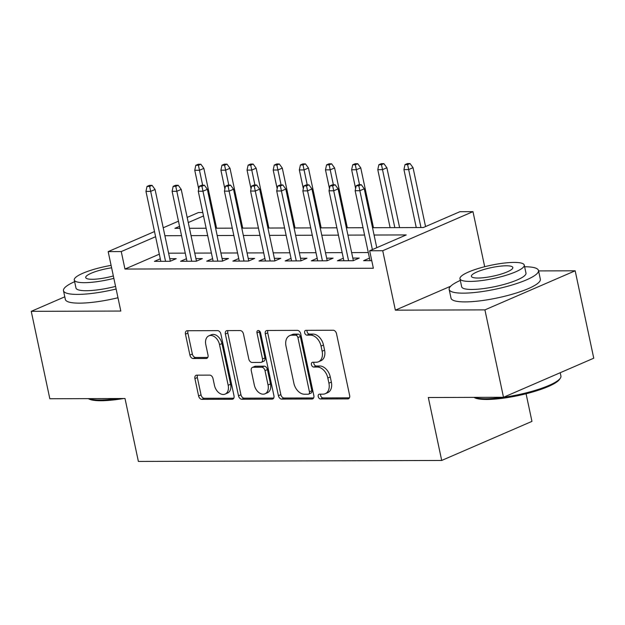 <?xml version="1.0" encoding="UTF-8"?>
<svg xmlns="http://www.w3.org/2000/svg" width="625" height="625" viewBox="0 0 625 625"><rect width="100%" height="100%" fill="white"/><g stroke="black" fill="none" stroke-linecap="round" stroke-linejoin="round"><path stroke-width="0.94" d="M318.227 396.578A2.508 1.719 -113.4 0 0 320.531 398.977L347.805 398.891A3.586 2.461 -113.4 0 0 348.5 398.75A3.586 2.461 -113.4 0 0 349.641 395.445L336.508 333.68A3.586 2.461 -113.4 0 0 333.211 330.25L305.945 330.344A2.508 1.719 -113.4 0 0 305.453 330.438A2.508 1.719 -113.4 0 0 304.656 332.75A2.508 1.719 -113.4 0 0 306.961 335.148L310.492 335.133A11.469 7.867 -113.4 0 1 321.039 346.086L322.133 351.234A11.469 7.867 -113.4 0 1 318.477 361.789A11.469 7.867 -113.4 0 1 316.258 362.242L312.727 362.258A2.508 1.719 -113.4 0 0 312.242 362.359A2.508 1.719 -113.4 0 0 311.438 364.664A2.508 1.719 -113.4 0 0 313.75 367.062L317.273 367.047A11.469 7.867 -113.4 0 1 327.82 378.008L328.914 383.156A11.469 7.867 -113.4 0 1 325.266 393.711A11.469 7.867 -113.4 0 1 323.039 394.164L319.508 394.172A2.508 1.719 -113.4 0 0 319.023 394.273A2.508 1.719 -113.4 0 0 318.227 396.578M320.688 394.172A2.508 1.719 -113.4 0 0 320.664 395.523A2.508 1.719 -113.4 0 0 322.969 397.922L349.422 397.836M307.117 330.336A2.508 1.719 -113.4 0 0 307.094 331.695A2.508 1.719 -113.4 0 0 309.398 334.086L312.93 334.078L310.492 335.133M313.906 362.25A2.508 1.719 -113.4 0 0 313.883 363.609A2.508 1.719 -113.4 0 0 316.188 366.008L319.719 365.992L317.273 367.047M196.75 375.164A3.586 2.461 -113.4 0 0 196.055 375.312A3.586 2.461 -113.4 0 0 194.906 378.609L198.594 395.938A3.586 2.461 -113.4 0 0 201.891 399.359L232.172 399.266A3.586 2.461 -113.4 0 0 232.867 399.117A3.586 2.461 -113.4 0 0 234.016 395.82L220.883 334.047A3.586 2.461 -113.4 0 0 217.586 330.625L187.297 330.727A3.586 2.461 -113.4 0 0 186.602 330.867A3.586 2.461 -113.4 0 0 185.461 334.164L189.914 355.102A3.586 2.461 -113.4 0 0 193.211 358.523L206.172 358.484A3.586 2.461 -113.4 0 0 206.867 358.336A3.586 2.461 -113.4 0 0 208.008 355.039L205.797 344.656A9.586 6.578 -113.4 0 1 208.859 335.836A9.586 6.578 -113.4 0 1 219.531 344.617L228.18 385.281A9.586 6.578 -113.4 0 1 225.117 394.102A9.586 6.578 -113.4 0 1 214.445 385.328L213.008 378.547A3.586 2.461 -113.4 0 0 209.711 375.125L196.75 375.164M159.312 254.18L124.961 269.055L121.25 251.57L108.172 251.617L154.508 231.555M503.5 397.281L484.922 309.875L575.172 270.797L593.75 358.203L503.5 397.281L428.32 397.523L441.703 460.453L138.383 461.438L125.008 398.508L49.828 398.75L31.25 311.344L120.805 311.055L108.172 251.617M450.688 286.211L395.359 310.164L484.922 309.875M395.359 310.164L382.727 250.727L369.656 250.773L406.242 234.93L374.078 235.031M124.961 269.055L373.367 268.25L369.656 250.773M278.414 395.68A3.586 2.461 -113.4 0 0 281.711 399.102L312 399.008A3.586 2.461 -113.4 0 0 312.695 398.859A3.586 2.461 -113.4 0 0 313.836 395.562L300.703 333.789A3.586 2.461 -113.4 0 0 297.406 330.367L267.125 330.469A3.586 2.461 -113.4 0 0 266.43 330.609A3.586 2.461 -113.4 0 0 265.281 333.906L278.414 395.68L280.852 394.625A3.586 2.461 -113.4 0 0 284.148 398.047L313.617 397.953M272.086 399.133L241.797 399.234A3.586 2.461 -113.4 0 1 238.508 395.805L225.375 334.039A3.586 2.461 -113.4 0 1 226.516 330.734A3.586 2.461 -113.4 0 1 227.211 330.594L240.172 330.555A3.586 2.461 -113.4 0 1 243.469 333.977L248.797 359.031A3.586 2.461 -113.4 0 0 252.086 362.453L260.688 362.422A3.586 2.461 -113.4 0 0 261.383 362.281A3.586 2.461 -113.4 0 0 262.523 358.984L256.984 332.906A2.508 1.719 -113.4 0 1 257.781 330.594A2.508 1.719 -113.4 0 1 260.57 332.891L273.922 395.695A3.586 2.461 -113.4 0 1 272.781 398.992A3.586 2.461 -113.4 0 1 272.086 399.133L273.359 398.586M64.781 296.82L31.25 311.344M369.484 258.133L363.602 260.68L371.758 260.656M343.336 258.219L337.453 260.766L353.141 260.719L359.242 258.078L352.812 258.094M317.188 258.305L311.305 260.852L326.992 260.805L333.094 258.164L326.664 258.18M291.039 258.391L285.156 260.938L300.844 260.883L306.945 258.242L300.516 258.266M264.891 258.477L259.008 261.023L274.695 260.969L280.797 258.328L274.375 258.352M238.742 258.555L232.859 261.109L248.547 261.055L254.648 258.414L248.227 258.438M212.594 258.641L206.711 261.188L222.398 261.141L228.5 258.5L222.078 258.523M186.445 258.727L180.562 261.273L196.25 261.227L202.352 258.586L195.93 258.602M368.297 252.547L351.648 252.602M342.148 252.625L325.5 252.68M316 252.711L299.352 252.766M289.852 252.797L273.203 252.852M263.703 252.883L247.055 252.938M237.555 252.969L220.906 253.023M211.406 253.055L194.758 253.102M185.258 253.133L168.609 253.188M160.297 258.812L154.414 261.359L170.102 261.312L176.203 258.672L169.781 258.688M441.703 460.453L531.953 421.383L526.078 393.766M187.172 217.414L198.422 212.539L202.797 212.523M372.523 227.703L423.32 227.539L459.906 211.695L472.977 211.648L382.727 250.727M484.688 266.711L472.977 211.648M575.172 270.797L538.578 270.914M163.211 227.789L178.469 221.18M155.602 236.703L121.25 251.57M364.578 235.062L347.93 235.117M338.43 235.148L321.781 235.203M312.281 235.234L295.633 235.289M286.133 235.32L269.484 235.367M259.992 235.398L243.336 235.453M233.844 235.484L217.188 235.539M207.695 235.57L191.039 235.625M181.547 235.656L164.891 235.711M179.562 226.328L174.914 228.336L179.984 228.32M189.484 228.289L206.133 228.234M215.633 228.203L232.281 228.156M241.781 228.125L258.43 228.07M267.93 228.039L284.578 227.984M294.078 227.953L310.727 227.898M320.227 227.867L336.875 227.813M346.375 227.781L363.023 227.727M203.523 215.953L188.266 222.555M325.266 393.711L327.703 392.648A11.469 7.867 -113.4 0 0 331.359 382.094L328.914 383.156M319.719 365.992A11.469 7.867 -113.4 0 1 330.266 376.945L331.359 382.094M318.477 361.789L320.922 360.734A11.469 7.867 -113.4 0 0 324.57 350.18L322.133 351.234M312.93 334.078A11.469 7.867 -113.4 0 1 323.477 345.031L324.57 350.18M267.938 330.461A3.586 2.461 -113.4 0 0 267.727 332.852L280.852 394.625M308.156 394.211A2.508 1.719 -113.4 0 0 308.641 394.109A2.508 1.719 -113.4 0 0 309.438 391.805L297.914 337.578A2.508 1.719 -113.4 0 0 295.609 335.18L291.883 335.195A11.469 7.867 -113.4 0 0 289.664 335.648A11.469 7.867 -113.4 0 0 286.008 346.203L293.883 383.266A11.469 7.867 -113.4 0 0 304.43 394.219L308.156 394.211M308.641 394.109L311.078 393.055A2.508 1.719 -113.4 0 0 311.875 390.742L309.438 391.805M289.664 335.648L292.102 334.594A11.469 7.867 -113.4 0 1 294.32 334.141L298.047 334.125A2.508 1.719 -113.4 0 1 300.352 336.523L311.875 390.742M273.711 398.078L244.242 398.18L241.797 399.234M228.023 330.594A3.586 2.461 -113.4 0 0 227.813 332.977L240.945 394.75A3.586 2.461 -113.4 0 0 244.242 398.18M261.383 362.281L263.82 361.227A3.586 2.461 -113.4 0 0 264.961 357.93L259.422 331.844L256.984 332.906M259.367 330.906A2.508 1.719 -113.4 0 0 259.422 331.844M254.32 385.023A9.586 6.578 -113.4 0 0 264.992 393.805A9.586 6.578 -113.4 0 0 268.047 384.984L265.008 370.656A3.586 2.461 -113.4 0 0 261.711 367.227L253.109 367.258A3.586 2.461 -113.4 0 0 252.414 367.398A3.586 2.461 -113.4 0 0 251.273 370.695L254.32 385.023M264.992 393.805L267.438 392.75A9.586 6.578 -113.4 0 0 270.492 383.922L268.047 384.984M252.414 367.398L254.852 366.344A3.586 2.461 -113.4 0 1 255.547 366.203L264.148 366.172A3.586 2.461 -113.4 0 1 267.445 369.594L270.492 383.922M225.117 394.102L227.562 393.047A9.586 6.578 -113.4 0 0 230.617 384.227L228.18 385.281M208.859 335.836L211.297 334.781A9.586 6.578 -113.4 0 1 221.969 343.562L230.617 384.227M188.117 330.719A3.586 2.461 -113.4 0 0 187.898 333.109L192.352 354.039A3.586 2.461 -113.4 0 0 195.648 357.469L207.797 357.43M197.562 375.164A3.586 2.461 -113.4 0 0 197.352 377.547L201.031 394.883A3.586 2.461 -113.4 0 0 204.328 398.305L233.797 398.211M410.047 163.562L407.438 163.57L404.992 164.625L407.609 164.617L410.047 163.562L413.039 167.68L408.648 169.586L403.938 169.602L416.258 227.555M407.609 164.617L420.969 227.539M413.039 167.68L425.555 226.57M403.938 169.602L404.992 164.625M376.766 247.688L364.25 188.805L359.859 190.703L372.383 249.594M358.828 185.742L361.266 184.688L358.648 184.695L356.211 185.75L358.828 185.742L359.859 190.703L355.156 190.719L370.023 260.664M364.25 188.805L361.266 184.688M356.211 185.75L355.156 190.719M474.312 397.375A45.656 9.383 -12 0 0 485.773 398.742A45.656 9.383 -12 0 0 530.586 391.711A45.656 9.383 -12 0 0 560.336 378.188L559.5 379.414A44.555 9.156 168 0 1 530.469 392.609A44.555 9.156 168 0 1 486.734 399.477A44.555 9.156 168 0 1 474.273 397.531L474.023 397.375M560.336 378.188A45.656 9.383 -12 0 0 560.922 376.055L560.219 372.727M460.32 280.422A45.656 9.383 -12 0 0 449.164 289.453A45.656 9.383 -12 0 0 463.336 293.156A45.656 9.383 -12 0 0 512.531 284.859A45.656 9.383 -12 0 0 538.477 270.469A45.656 9.383 -12 0 0 524.625 266.758M449.164 289.453L451.023 298.188A45.656 9.383 -12 0 0 465.188 301.898A45.656 9.383 -12 0 0 514.391 293.602A45.656 9.383 -12 0 0 540.336 279.203L538.477 270.469M524.266 265.078L525.977 273.125A32.867 6.758 168 0 1 507.297 283.484A32.867 6.758 168 0 1 471.867 289.461A32.867 6.758 168 0 1 461.672 286.789L459.961 278.75A32.867 6.758 -12 0 0 470.164 281.422A32.867 6.758 -12 0 0 505.586 275.445A32.867 6.758 -12 0 0 524.266 265.078A32.867 6.758 -12 0 0 514.07 262.414A32.867 6.758 -12 0 0 478.641 268.391A32.867 6.758 -12 0 0 459.961 278.75M506.266 265.789A21.18 4.352 -12 0 0 483.43 269.641A21.18 4.352 -12 0 0 471.391 276.32A21.18 4.352 -12 0 0 477.969 278.039A21.18 4.352 -12 0 0 500.797 274.188A21.18 4.352 -12 0 0 512.836 267.516A21.18 4.352 -12 0 0 506.266 265.789M123.711 398.508A44.555 9.156 168 0 1 101.047 400.727A44.555 9.156 168 0 1 88.594 398.781L88.344 398.625M88.633 398.625A45.656 9.383 -12 0 0 100.094 399.992A45.656 9.383 -12 0 0 118.102 398.531M74.633 281.672A45.656 9.383 -12 0 0 63.484 290.695A45.656 9.383 -12 0 0 77.648 294.406A45.656 9.383 -12 0 0 116.125 289.008M63.484 290.695L65.344 299.438A45.656 9.383 -12 0 0 79.508 303.148A45.656 9.383 -12 0 0 117.977 297.75M115.57 286.406A32.867 6.758 168 0 1 86.188 290.711A32.867 6.758 168 0 1 75.984 288.039L74.273 280A32.867 6.758 -12 0 0 84.477 282.672A32.867 6.758 -12 0 0 113.859 278.367M111.617 267.805A21.18 4.352 -12 0 0 85.711 277.57A21.18 4.352 -12 0 0 92.281 279.289A21.18 4.352 -12 0 0 113.344 275.945M111.102 265.391A32.867 6.758 -12 0 0 74.273 280M383.898 163.648L381.289 163.656L378.844 164.711L381.461 164.703L383.898 163.648L386.891 167.766L382.5 169.664L377.789 169.68L390.109 227.641M381.461 164.703L394.82 227.625M386.891 167.766L399.609 227.609M377.789 169.68L378.844 164.711M357.75 163.734L355.141 163.742L352.703 164.797L355.312 164.789L357.75 163.734L360.742 167.852L356.352 169.75L351.641 169.766L355.625 188.5M355.312 164.789L359.523 184.688M360.742 167.852L373.461 227.695M351.641 169.766L352.703 164.797M331.602 163.812L328.992 163.828L326.555 164.883L329.164 164.875L331.602 163.812L334.594 167.938L330.203 169.836L325.492 169.852L329.477 188.586M329.164 164.875L333.375 184.773M334.594 167.938L347.312 227.781M325.492 169.852L326.555 164.883M305.461 163.898L302.844 163.906L300.406 164.969L303.016 164.953L305.461 163.898L308.445 168.023L304.055 169.922L299.344 169.938L303.328 188.672M303.016 164.953L307.227 184.859M308.445 168.023L321.164 227.867M299.344 169.938L300.406 164.969M353.352 260.625L338.102 188.891L333.711 190.789L348.578 260.734M332.68 185.828L335.117 184.766L332.5 184.781L330.062 185.836L332.68 185.828L333.711 190.789L329.008 190.805L343.875 260.75M338.102 188.891L335.117 184.766M330.062 185.836L329.008 190.805M327.203 260.711L311.953 188.977L307.562 190.875L322.43 260.82M306.531 185.906L308.969 184.852L306.352 184.859L303.914 185.922L306.531 185.906L307.562 190.875L302.859 190.891L317.727 260.828M311.953 188.977L308.969 184.852M303.914 185.922L302.859 190.891M301.055 260.797L285.805 189.055L281.422 190.961L296.281 260.898M280.383 185.992L282.82 184.938L280.203 184.945L277.766 186L280.383 185.992L281.422 190.961L276.711 190.977L291.578 260.914M285.805 189.055L282.82 184.938M277.766 186L276.711 190.977M274.906 260.875L259.664 189.141L255.273 191.047L270.133 260.984M254.234 186.078L256.672 185.023L254.055 185.031L251.617 186.086L254.234 186.078L255.273 191.047L250.563 191.062L265.43 261M259.664 189.141L256.672 185.023M251.617 186.086L250.563 191.062M279.312 163.984L276.695 163.992L274.258 165.047L276.867 165.039L279.312 163.984L282.297 168.102L277.906 170.008L273.203 170.023L277.18 188.758M276.867 165.039L281.078 184.945M282.297 168.102L295.016 227.953M273.203 170.023L274.258 165.047M248.758 260.961L233.516 189.227L229.125 191.125L243.992 261.07M228.086 186.164L230.523 185.109L227.906 185.117L225.469 186.172L228.086 186.164L229.125 191.125L224.414 191.141L239.281 261.086M233.516 189.227L230.523 185.109M225.469 186.172L224.414 191.141M253.164 164.07L250.547 164.078L248.109 165.133L250.719 165.125L253.164 164.07L256.148 168.188L251.758 170.094L247.055 170.102L251.031 188.844M250.719 165.125L254.93 185.031M256.148 168.188L268.867 228.031M247.055 170.102L248.109 165.133M222.609 261.047L207.367 189.312L202.977 191.211L217.844 261.156M201.938 186.25L204.375 185.195L201.758 185.203L199.32 186.258L201.938 186.25L202.977 191.211L198.266 191.227L213.133 261.172M207.367 189.312L204.375 185.195M199.32 186.258L198.266 191.227M227.016 164.156L224.398 164.164L221.961 165.219L224.57 165.211L227.016 164.156L230 168.273L225.609 170.172L220.906 170.188L224.883 188.93M224.57 165.211L228.789 185.109M230 168.273L242.719 228.117M220.906 170.188L221.961 165.219M196.461 261.133L181.219 189.398L176.828 191.297L191.695 261.242M175.789 186.336L178.227 185.273L175.617 185.289L173.172 186.344L175.789 186.336L176.828 191.297L172.117 191.312L186.984 261.258M181.219 189.398L178.227 185.273M173.172 186.344L172.117 191.312M200.867 164.242L198.25 164.25L195.812 165.305L198.422 165.297L200.867 164.242L203.852 168.359L199.461 170.258L194.758 170.273L198.734 189.008M198.422 165.297L202.641 185.195M203.852 168.359L216.57 228.203M194.758 170.273L195.812 165.305M170.312 261.219L155.07 189.484L150.68 191.383L165.547 261.32M149.641 186.414L152.078 185.359L149.469 185.367L147.023 186.43L149.641 186.414L150.68 191.383L145.969 191.398L160.836 261.336M155.07 189.484L152.078 185.359M147.023 186.43L145.969 191.398M322.969 397.922L320.531 398.977M309.398 334.086L306.961 335.148M316.188 366.008L313.75 367.062M330.266 376.945L327.82 378.008M323.477 345.031L321.039 346.086M349.078 398.336L347.805 398.891M267.727 332.852L265.281 333.906M313.273 398.453L312 399.008M284.148 398.047L281.711 399.102M300.352 336.523L297.914 337.578M298.047 334.125L295.609 335.18M294.32 334.141L291.883 335.195M240.945 394.75L238.508 395.805M227.813 332.977L225.375 334.039M264.961 357.93L262.523 358.984M267.445 369.594L265.008 370.656M264.148 366.172L261.711 367.227M255.547 366.203L253.109 367.258M221.969 343.562L219.531 344.617M207.445 357.93L206.172 358.484M195.648 357.469L193.211 358.523M192.352 354.039L189.914 355.102M187.898 333.109L185.461 334.164M233.453 398.711L232.172 399.266M204.328 398.305L201.891 399.359M201.031 394.883L198.594 395.938M197.352 377.547L194.906 378.609"/></g></svg>
